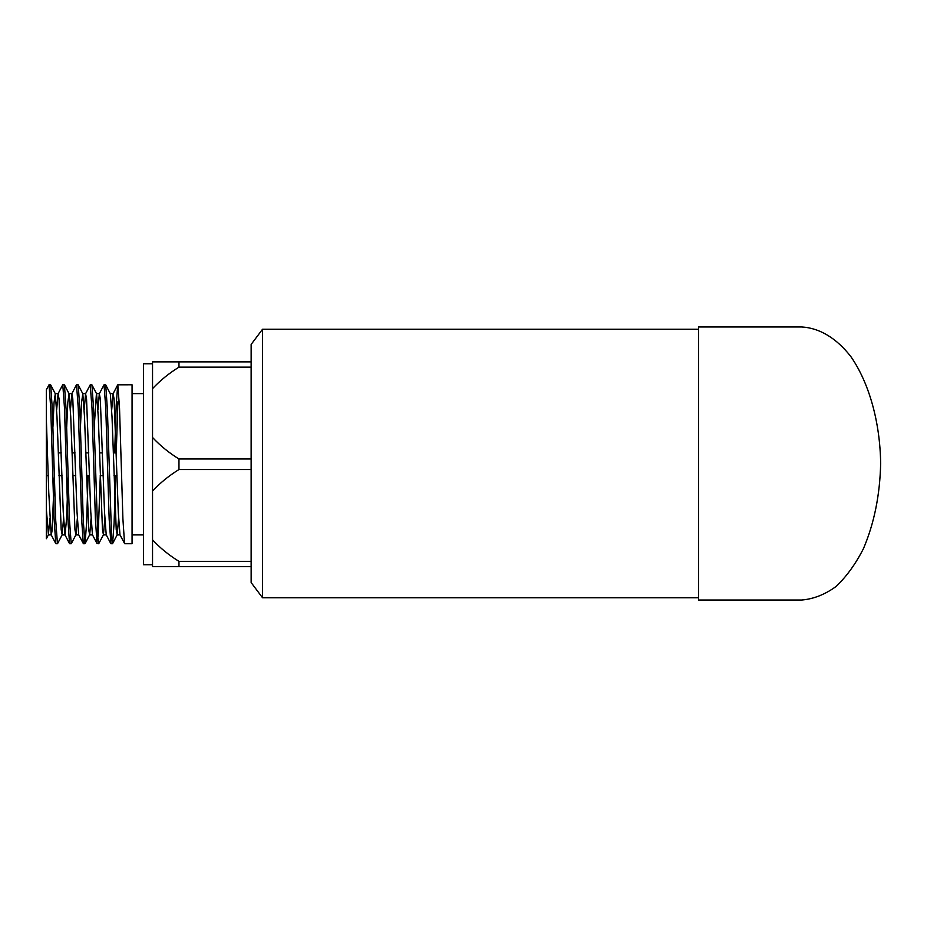 <?xml version="1.0" encoding="UTF-8"?>
<svg xmlns="http://www.w3.org/2000/svg" width="927" height="927" viewBox="0 0 927 927"><rect width="100%" height="100%" fill="white"/><g stroke="black" fill="none" stroke-linecap="round" stroke-linejoin="round"><path stroke-width="1.39" d="M698.622 329.259L262.526 329.259L262.526 597.741L698.622 597.741M262.526 597.741L251.147 582.573L251.147 344.427L262.526 329.259M698.622 326.976L698.622 600.024L801.832 600.024C813.686 598.981 825.088 594.474 836.027 586.501C846.455 576.652 855.598 564.033 863.454 548.622C874.219 523.292 879.955 494.925 880.65 463.5C880.129 422.411 869.202 383.083 850.974 356.768C836.71 338.332 819.607 327.973 801.832 326.976L698.622 326.976M178.969 566.652L251.136 566.652L251.136 561.368L178.969 561.368L178.969 566.652L152.538 566.652L152.538 361.866L178.969 361.866L178.969 367.15L251.136 367.15L251.136 361.866L178.969 361.866M152.538 539.873C160.22 548.077 169.027 555.238 178.969 561.368M251.136 561.368L251.136 458.981L178.969 458.981L178.969 469.537L251.136 469.537M178.969 469.537C169.027 475.667 160.22 482.828 152.538 491.032M152.538 437.474C160.22 445.69 169.027 452.851 178.969 458.981M251.136 458.981L251.136 367.15M178.969 367.15C169.027 373.28 160.22 380.441 152.538 388.645M152.538 564.752L143.43 564.752L143.43 363.766L152.538 363.766M48.216 475.632L46.35 475.632L46.35 538.714L48.413 534.786L49.791 518.691M50.579 384.798L49.015 384.798L50.742 408.077L54.114 518.969L55.782 543.604L51.182 534.786L48.76 492.434L46.35 419.236L46.35 509.282L48.413 534.775M52.943 426.941L54.044 402.538L55.284 393.743L56.976 416.571L61.194 529.711L62.167 534.775L63.546 518.68M66.698 426.918L67.81 402.492L69.05 393.732L70.73 416.571L74.96 529.723L75.933 534.786L77.312 518.703M80.452 426.941L81.564 402.515L82.804 393.732L84.496 416.547L88.702 529.699L89.687 534.775L91.066 518.714M94.218 426.883L96.431 393.604M91.958 384.902L96.559 393.732L98.25 416.559L102.468 529.711L103.442 534.786L104.821 518.714M110.927 543.697L109.154 518.969L105.771 408.089L104.044 384.798L105.724 384.902L110.325 393.732L112.005 416.536L116.223 529.688L117.196 534.775L118.586 518.738M116.234 452.886L117.914 401.669L119.351 403.859M55.284 393.732L50.684 384.902L52.341 409.63L55.724 520.441L57.451 543.72L55.898 543.72M69.537 543.593L67.88 519.039L64.496 408.077L62.781 384.809L64.45 384.914L66.107 409.595L69.49 520.464L71.205 543.72L69.652 543.72M78.204 384.983L79.873 409.583L83.256 520.348L84.96 543.639M85.075 543.512L86.593 522.955L88.088 475.632M91.958 385.064L93.627 409.583L97.868 537.683L98.725 543.72L103.442 534.786M105.724 384.902L107.381 409.514L111.622 537.637L112.596 543.616L114.102 523.002L115.608 475.632M124.566 543.604L122.909 518.935L119.525 408.077L117.81 384.809L132.063 384.798L132.063 543.72L124.681 543.72L119.965 534.786L118.274 511.901L114.067 398.819L113.082 393.732L111.704 409.827M110.811 543.616L106.211 534.786L104.519 511.971L100.301 398.807L99.328 393.732L97.949 409.861M98.725 543.72L97.057 543.604L92.457 534.786L90.765 511.947L86.547 398.807L85.574 393.743L84.195 409.827M83.407 543.709L78.691 534.786L77.011 511.971L72.793 398.795L71.819 393.732L70.429 409.827M68.111 476.663L66.593 518.448L65.064 534.902M69.537 543.616L64.936 534.786L63.245 511.913L59.027 398.784L58.065 393.755L56.674 409.769M54.357 476.721L52.063 530.673L51.309 534.914L48.285 534.914M46.35 475.632L46.35 389.792L49.015 384.798M117.694 384.925L116.188 405.586L114.681 452.886M104.044 384.798L99.328 393.732M100.301 475.632L98.123 536.293M97.057 543.604L95.4 518.969L92.005 408.077L90.186 384.902M83.303 543.616L81.634 518.993L78.25 408.065L76.535 384.798L78.088 384.798M119.259 401.669L117.914 401.669M62.167 534.786L57.567 543.616M69.05 393.732L64.45 384.902M75.921 534.786L71.321 543.616M82.804 393.732L78.204 384.902M89.687 534.786L85.087 543.616M117.196 534.786L112.596 543.616M62.039 534.914L64.994 534.914M75.794 534.914L78.76 534.914M89.56 534.914L92.515 534.914M103.314 534.914L106.269 534.914M117.069 534.914L120.035 534.914M55.157 393.604L58.192 393.604M68.922 393.604L71.947 393.604M82.677 393.604L85.701 393.604M96.501 393.604L99.456 393.604M110.255 393.604L113.221 393.604M113.094 393.732L117.694 384.902M85.574 393.732L90.174 384.902M71.819 393.732L76.42 384.902M58.053 393.732L62.654 384.902M112.48 543.72L110.927 543.72M91.843 384.798L90.29 384.798M84.96 543.72L83.407 543.72M143.43 393.604L132.063 393.604M143.43 534.914L132.063 534.914M116.304 452.886L113.279 452.886M102.549 452.886L99.525 452.886M88.795 452.886L85.759 452.886M75.029 452.886L72.005 452.886M61.275 452.886L58.25 452.886M47.52 452.886L46.35 452.886M117.011 475.632L113.986 475.632M103.256 475.632L100.232 475.632M89.502 475.632L86.466 475.632M75.736 475.632L72.712 475.632M61.982 475.632L58.957 475.632"/></g></svg>

